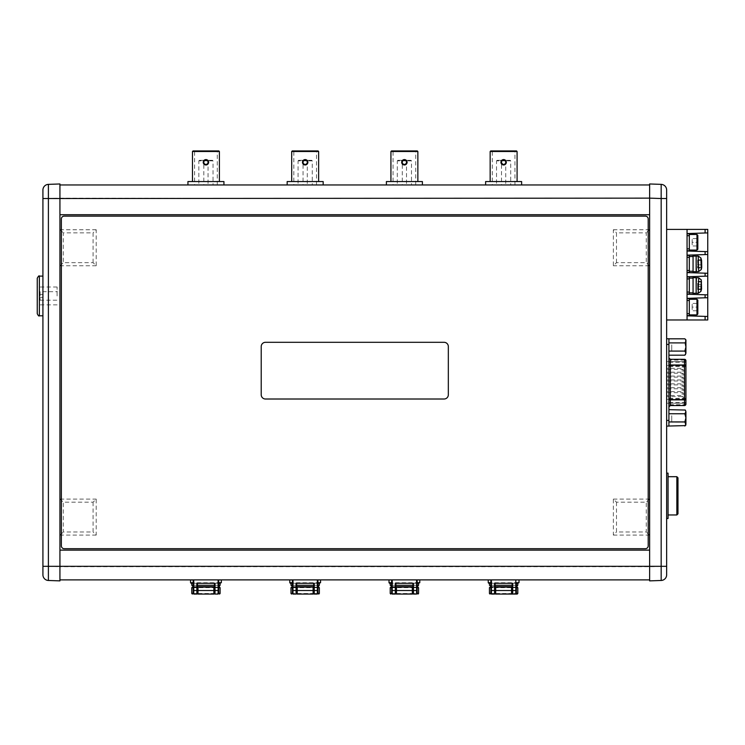 <?xml version="1.0" encoding="UTF-8"?>
<svg xmlns="http://www.w3.org/2000/svg" width="745" height="745" viewBox="0 0 745 745"><rect width="100%" height="100%" fill="white"/><g stroke="black" fill="none" stroke-linecap="round" stroke-linejoin="round"><path stroke-width="0.56" stroke-dasharray="3.73 2.79" d="M697.823 249.23L697.823 235.336M697.823 242.283L697.823 238.596L697.823 245.971L697.823 242.283L692.161 242.283L692.161 238.596L692.161 245.971L692.161 242.283L697.823 242.283M93.088 262.65L93.088 232.859L63.288 232.859L63.288 262.65L93.088 262.65L96.189 265.76L96.189 229.749L93.088 232.859M697.823 238.596L692.161 238.596L697.823 238.596M697.823 245.971L692.161 245.971L697.823 245.971M701.632 281.396L697.581 281.396L697.581 281.955L697.581 281.396L701.632 281.396L701.567 284.99M701.678 284.553L697.581 284.553L697.581 286.415L701.52 286.415L697.581 286.415L697.581 281.955L697.581 284.553L701.557 284.553L701.641 286.415L701.445 289.563L697.581 289.563L697.581 286.415L697.581 289.563L701.445 289.563M701.52 286.415L697.581 286.415L701.52 286.415M701.557 284.553L697.581 284.553L701.557 284.553M701.445 259.809L697.581 259.809L697.581 260.368L697.581 259.809L701.445 259.809L701.632 267.976L697.581 267.976L697.581 264.82L697.581 267.976L701.632 267.976M701.557 264.82L697.581 264.82L697.581 262.966L697.581 264.82L701.557 264.82M697.581 260.368L697.581 262.966L697.581 260.368L701.585 260.368L697.581 260.368M616.478 502.195L616.478 531.986L646.269 531.986L646.269 502.195L616.478 502.195L613.368 499.085L613.368 535.096L616.478 531.986M649.631 550.117L649.631 580.876L661.169 580.476A5.671 5.671 0 0 0 666.645 574.814L666.645 566.312L649.631 566.712L649.631 579.889L649.631 566.703L59.935 566.703L59.935 184.956L649.631 184.956L649.631 550.117L59.935 550.117M661.169 580.476L661.169 184.369A5.671 5.671 0 0 1 666.645 190.04L666.645 198.533L649.631 198.133L649.631 183.968M616.478 262.65L616.478 232.859L646.269 232.859L646.269 262.65L616.478 262.65L613.368 265.76L613.368 229.749L616.478 232.859M666.645 566.312L666.645 198.533M666.645 338.761L666.645 344.432L666.645 338.761L668.908 338.761L668.908 344.432L666.645 344.432L666.645 420.413L666.645 344.432M666.645 426.084L666.645 420.413L666.645 426.084L668.908 426.084L668.908 344.432M666.645 473.149L666.645 518.511L666.645 473.149M666.645 229.395L666.645 319.978L707.75 319.978L707.75 229.395L666.645 229.395L666.645 319.978M59.935 214.728L649.631 214.728M648.206 218.983A2.831 2.831 0 0 0 645.375 216.143L64.182 216.143A2.831 2.831 0 0 0 61.351 218.983L61.351 545.861A2.831 2.831 0 0 0 64.182 548.693L645.375 548.693A2.831 2.831 0 0 0 648.206 545.861L648.206 218.983M649.631 579.889L59.935 579.889L59.935 198.142L649.631 198.142L649.631 566.703L649.631 184.956M697.823 314.036L697.823 300.151M697.823 307.098L697.823 303.411L697.823 310.777L697.823 307.098L692.161 307.098L692.161 303.411L692.161 310.777L692.161 307.098L697.823 307.098M696.975 250.078L696.975 234.489M689.321 234.489L689.321 250.078L689.321 234.489M687.058 233.781L687.058 235.69L689.321 235.69L687.058 235.69L687.058 233.781L689.321 233.781L689.321 250.786L687.058 250.786L687.058 248.877L687.058 250.786M689.321 248.877L687.058 248.877L687.058 235.69L687.058 248.877L689.321 248.877L687.058 248.877M689.321 235.69L687.058 235.69M696.156 256.103L696.156 263.898C696.156 258.897 696.156 258.897 696.156 263.898C696.156 258.897 696.156 258.897 696.156 263.898L696.156 271.692M693.064 263.898L693.064 256.103L693.064 263.898M689.321 272.391L689.321 270.482L689.321 272.391L687.058 272.391L687.058 270.482L687.058 272.391M689.321 255.097L689.321 272.679M689.321 257.295L689.321 270.482L689.321 257.295L687.058 257.295L687.058 270.482L687.058 255.386L687.058 257.295L689.321 257.295L687.058 257.295M693.064 255.097L693.064 272.679M696.156 259.996L696.156 263.898M689.321 270.482L687.058 270.482M689.321 255.386L687.058 255.386M696.156 293.279L696.156 285.484C696.156 290.485 696.156 290.485 696.156 285.484C696.156 290.485 696.156 290.485 696.156 285.484L696.156 277.689M693.064 285.484L693.064 277.689L693.064 285.484M696.156 289.377L696.156 285.484M689.321 293.996L689.321 292.087L689.321 293.996L687.058 293.996L687.058 292.087L687.058 293.996M689.321 294.284L689.321 292.087L687.058 292.087L687.058 278.9L687.058 292.087L689.321 292.087L689.321 276.702M693.064 294.284L693.064 276.702M689.321 292.087L689.321 278.9L689.321 292.087L687.058 292.087M689.321 299.294L689.321 314.893L689.321 299.294M687.058 298.587L687.058 300.505L689.321 300.505L687.058 300.505L687.058 298.587L689.321 298.587L689.321 315.601L687.058 315.601L687.058 313.682L687.058 315.601M689.321 278.9L687.058 278.9L687.058 276.982L687.058 278.9L689.321 278.9L687.058 278.9M689.321 276.982L687.058 276.982M689.321 313.682L687.058 313.682L687.058 300.505L687.058 313.682L689.321 313.682L687.058 313.682M689.321 300.505L687.058 300.505M707.75 232.896L687.058 233.567L687.058 251L707.75 251.67M707.75 254.501L687.058 255.172L687.058 272.605L707.75 273.275M707.75 276.106L687.058 276.777L687.058 294.21L707.75 294.871M707.75 297.711L687.058 298.373L687.058 315.815L707.75 316.476M668.06 473.149L668.06 518.511M668.06 495.825L668.06 514.963L668.06 495.825M676.851 514.963L676.851 476.688M677.978 513.827L677.978 477.824M37.25 278.23L37.25 313.673M37.25 295.951L37.25 287.021L37.25 295.951M668.908 355.179L668.908 351.091L668.908 355.179M685.921 344.87L685.921 351.249L685.921 344.87M685.921 339.906L685.921 354.089M666.645 399.376L682.234 399.376L682.234 397.96L682.234 399.376A1.415 1.415 0 0 0 683.649 397.96A1.415 1.415 0 0 0 682.234 396.545L682.234 397.96L682.234 396.545L666.645 396.545L666.645 399.376L666.645 396.545M671.748 344.87L671.748 351.249L671.748 344.87M685.298 339.226L685.921 340.856L684.869 342.905L685.921 347.002L684.869 351.091L668.908 351.091L668.908 338.817L668.908 351.091M684.869 351.091L685.921 353.139L685.298 354.769M684.869 342.905L668.908 342.905M697.823 303.411L692.161 303.411L697.823 303.411M697.823 310.777L692.161 310.777L697.823 310.777M613.368 229.749L649.379 229.749L649.379 265.76L646.269 262.65M649.379 265.76L613.368 265.76M649.379 229.749L646.269 232.859M96.189 229.749L60.187 229.749L60.187 265.76L96.189 265.76M60.187 265.76L63.288 262.65M60.187 229.749L63.288 232.859M613.368 535.096L649.379 535.096L649.379 499.085L613.368 499.085M649.379 499.085L646.269 502.195M649.379 535.096L646.269 531.986M93.088 502.195L93.088 531.986L63.288 531.986L63.288 502.195L93.088 502.195L96.189 499.085L96.189 535.096L93.088 531.986M96.189 535.096L60.187 535.096L60.187 499.085L63.288 502.195M60.187 499.085L96.189 499.085M60.187 535.096L63.288 531.986M194.594 184.956L205.937 184.956L194.594 184.956L194.594 151.505L194.035 150.937L217.847 150.937L217.279 151.505L194.594 151.505L217.279 151.505L217.279 184.956L205.937 184.956L217.279 184.956M218.834 150.937L193.039 150.937M205.937 164.971L208.628 162.28C206.84 165.753 205.043 165.753 203.245 162.28C205.033 158.806 206.831 158.806 208.628 162.28A2.691 2.691 0 0 1 205.937 164.971A2.691 2.691 0 0 1 203.245 162.28A2.691 2.691 0 0 1 205.937 159.588A2.691 2.691 0 0 1 208.628 162.28A2.691 2.691 0 0 1 205.937 164.971A2.691 2.691 0 0 1 203.245 162.28A2.691 2.691 0 0 1 205.937 159.588A2.691 2.691 0 0 1 208.628 162.28M205.937 181.556L219.403 181.556L205.937 181.556M206.97 159.793L204.903 159.793M203.45 161.246L203.45 163.304M223.938 184.956L187.936 184.956L223.938 184.956M223.938 181.556L187.936 181.556M213.023 184.956L198.85 184.956L213.023 184.956L213.023 160.864L198.85 160.864L213.023 160.864L212.455 160.296L199.418 160.296L212.455 160.296M293.828 184.956L305.171 184.956L293.828 184.956L293.828 151.505L293.26 150.937L317.072 150.937L316.504 151.505L293.828 151.505L316.504 151.505L316.504 184.956L305.171 184.956L316.504 184.956M318.068 150.937L292.263 150.937M422.396 184.956L386.394 184.956L422.396 184.956M323.172 184.956L287.16 184.956L323.172 184.956M521.63 184.956L485.619 184.956M312.257 184.956L298.075 184.956L312.257 184.956L312.257 160.864L298.075 160.864L312.257 160.864L311.689 160.296L298.643 160.296L311.689 160.296M305.171 164.971L307.862 162.28C306.065 165.753 304.267 165.753 302.47 162.28C304.267 158.806 306.065 158.806 307.862 162.28A2.691 2.691 0 0 1 305.171 164.971A2.691 2.691 0 0 1 302.47 162.28A2.691 2.691 0 0 1 305.171 159.588A2.691 2.691 0 0 1 307.862 162.28A2.691 2.691 0 0 1 305.171 164.971A2.691 2.691 0 0 1 302.47 162.28A2.691 2.691 0 0 1 305.171 159.588A2.691 2.691 0 0 1 307.862 162.28M305.171 181.556L291.695 181.556L305.171 181.556M307.657 161.246L305.171 159.588L304.137 159.793M302.675 161.246L302.675 163.304M323.172 181.556L287.16 181.556M393.053 184.956L404.395 184.956L393.053 184.956L393.053 151.505L392.485 150.937L416.306 150.937L415.738 151.505L393.053 151.505L415.738 151.505L415.738 184.956L404.395 184.956L415.738 184.956M417.293 150.937L391.498 150.937M411.482 184.956L397.308 184.956L411.482 184.956L411.482 160.864L397.308 160.864L411.482 160.864L410.914 160.296L397.877 160.296L410.914 160.296M404.395 164.971L407.087 162.28C405.289 165.753 403.501 165.753 401.704 162.28C403.492 158.806 405.289 158.806 407.087 162.28A2.691 2.691 0 0 1 404.395 164.971A2.691 2.691 0 0 1 401.704 162.28A2.691 2.691 0 0 1 404.395 159.588A2.691 2.691 0 0 1 407.087 162.28A2.691 2.691 0 0 1 404.395 164.971A2.691 2.691 0 0 1 401.704 162.28A2.691 2.691 0 0 1 404.395 159.588A2.691 2.691 0 0 1 407.087 162.28M404.395 181.556L417.861 181.556L404.395 181.556M406.882 161.246L404.395 159.588L403.362 159.793M401.909 161.246L401.909 163.304M422.396 181.556L386.394 181.556M492.287 184.956L503.62 184.956L492.287 184.956L492.287 151.505L491.719 150.937L515.531 150.937L514.963 151.505L492.287 151.505L514.963 151.505L514.963 184.956L503.62 184.956L514.963 184.956M516.527 150.937L490.722 150.937M510.707 184.956L496.533 184.956L510.707 184.956L510.707 160.864L496.533 160.864L510.707 160.864L510.148 160.296L497.101 160.296L510.148 160.296M503.62 164.971L506.321 162.28C504.523 165.753 502.726 165.753 500.929 162.28C502.726 158.806 504.514 158.806 506.321 162.28A2.691 2.691 0 0 1 503.62 164.971A2.691 2.691 0 0 1 500.929 162.28A2.691 2.691 0 0 1 503.62 159.588A2.691 2.691 0 0 1 506.321 162.28A2.691 2.691 0 0 1 503.62 164.971A2.691 2.691 0 0 1 500.929 162.28A2.691 2.691 0 0 1 503.62 159.588A2.691 2.691 0 0 1 506.321 162.28M503.62 181.556L517.086 181.556L503.62 181.556M504.654 159.793L502.596 159.793M501.134 161.246L500.929 162.28M521.63 181.556L485.619 181.556M42.921 295.951L42.921 276.106L42.921 295.951M205.937 184.956L208.06 184.956L205.937 184.956M685.921 364.985L685.921 403.241L685.921 361.604L666.645 361.614L666.645 403.241L666.645 361.604L685.921 361.604M685.921 404.097L685.921 360.748M685.921 403.343A1.415 1.415 180 0 1 684.506 404.749L684.506 365.748L668.908 365.748L668.908 399.096L670.323 399.096L670.323 405.513L684.506 405.513L684.506 404.749L670.323 404.749A1.415 1.415 0 0 0 668.908 406.165L668.908 399.096M668.908 365.748L668.908 406.928A1.415 1.415 0 0 1 670.323 405.513M668.908 406.165L668.908 406.928M666.645 369.352L666.645 372.193L666.645 369.352L682.234 369.352L682.234 372.193L682.234 369.352A1.415 1.415 0 0 1 683.649 370.768A1.415 1.415 0 0 1 682.234 372.193L666.645 372.193M666.645 377.119L666.645 379.959L666.645 377.119L682.234 377.119L682.234 379.959L682.234 377.119A1.415 1.415 0 0 1 683.649 378.535A1.415 1.415 0 0 1 682.234 379.959L666.645 379.959M666.645 384.886L666.645 387.726L666.645 384.886L682.234 384.886L682.234 387.726L682.234 384.886A1.415 1.415 0 0 1 683.649 386.31A1.415 1.415 0 0 1 682.234 387.726L666.645 387.726M666.645 392.662L666.645 395.493L666.645 392.662L682.234 392.662L682.234 395.493L682.234 392.662A1.415 1.415 0 0 1 683.649 394.077A1.415 1.415 0 0 1 682.234 395.493L666.645 395.493M666.645 365.469L666.645 368.3L666.645 365.469L682.234 365.469L682.234 368.3L682.234 365.469A1.415 1.415 0 0 1 683.649 366.885A1.415 1.415 0 0 1 682.234 368.3L666.645 368.3M666.645 373.236L666.645 376.076L666.645 373.236L682.234 373.236L682.234 376.076L682.234 373.236A1.415 1.415 0 0 1 683.649 374.651A1.415 1.415 0 0 1 682.234 376.076L666.645 376.076M666.645 381.002L666.645 383.843L666.645 381.002L682.234 381.002L682.234 383.843L682.234 381.002A1.415 1.415 0 0 1 683.649 382.427A1.415 1.415 0 0 1 682.234 383.843L666.645 383.843M666.645 388.769L666.645 391.609L666.645 388.769L682.234 388.769L682.234 391.609L682.234 388.769A1.415 1.415 0 0 1 683.649 390.194A1.415 1.415 0 0 1 682.234 391.609L666.645 391.609M696.975 314.893L696.975 299.294M203.813 160.296L208.06 160.296L203.813 160.296L203.813 184.956M303.038 160.296L307.294 160.296L303.038 160.296L303.038 184.956L307.294 184.956L303.038 184.956M402.272 160.296L406.519 160.296L402.272 160.296L402.272 184.956L406.519 184.956L402.272 184.956M501.497 160.296L505.753 160.296L501.497 160.296L501.497 184.956L505.753 184.956L501.497 184.956M57.095 295.951L57.095 287.021L57.095 295.951M40.081 295.951L40.081 294.536L40.081 295.951M40.081 291.695L40.081 300.207L40.081 291.695L57.095 291.695M218.127 579.889L190.562 579.889L218.127 579.889M292.971 579.889L320.546 579.889L292.971 579.889M392.205 579.889L419.78 579.889L392.205 579.889M491.43 579.889L519.004 579.889M193.179 587.684L193.179 593.355L193.179 587.684M193.747 594.063L193.747 590.515L196.866 590.515L196.866 583.288L197.434 583.288L193.747 583.288L193.179 582.72L193.747 583.288L193.747 590.515L193.179 590.515L193.179 579.889M193.747 583.288L197.434 583.288L197.434 587.684L198.002 587.116L213.88 587.116L214.439 587.684L214.439 583.288L218.127 583.288L218.127 594.063M220.11 583.288L220.753 583.288M218.695 583.288L218.127 583.288L218.695 582.72L218.695 593.355L218.695 587.684L218.695 590.515L215.007 590.515L215.007 583.288L214.439 583.288L218.695 583.288M292.413 587.684L292.413 593.355L292.413 587.684M292.413 593.355L292.413 579.889M292.971 583.288L292.971 590.515L296.659 590.515L296.659 583.288L292.413 583.288L292.971 583.288L292.413 582.72L292.971 583.288L296.659 583.288L296.091 583.288L296.091 594.063M319.344 583.288L319.978 583.288M317.361 593.495L313.673 593.495L313.673 583.288L317.929 583.288L317.361 583.288L317.361 594.063M314.241 594.063L314.241 583.288L317.361 583.288L317.929 582.72L317.929 593.355M391.637 587.684L391.637 593.355L391.637 587.684M391.637 593.355L391.637 579.889M392.205 583.288L392.205 590.515L395.325 590.515L395.325 583.288L392.205 583.288L391.637 582.72L392.205 583.288L391.637 583.288L395.893 583.288L395.325 583.288L395.893 583.288L395.893 587.684L396.461 587.116L412.33 587.116L412.898 587.684L412.898 583.288L416.585 583.288L416.585 594.063M418.569 583.288L419.212 583.288M417.153 583.288L416.585 583.288L417.153 582.72L417.153 593.355L417.153 587.684L417.153 590.515L413.466 590.515L413.466 583.288L412.898 583.288L417.153 583.288M490.862 587.684L490.862 593.355L490.862 587.684M491.43 594.063L491.43 590.515L494.55 590.515L494.55 583.288L495.118 583.288L491.43 583.288L490.862 582.72L491.43 583.288L491.43 590.515L490.862 590.515L490.862 579.889M491.43 583.288L495.118 583.288M517.803 583.288L518.436 583.288M512.132 587.684L511.564 587.116L489.446 587.684L489.446 593.355L489.446 587.684L517.803 587.684L512.132 587.684L512.132 590.515L512.132 583.288L516.378 583.288L515.81 583.288L515.81 594.063M512.7 594.063L512.7 583.288L515.81 583.288L516.378 582.72L515.81 583.288M193.179 586.688L214.439 586.688M197.434 586.688L193.747 586.688M193.179 585.272L197.434 585.272M214.439 585.272L218.695 585.272M220.11 585.272L191.763 585.272M292.413 586.688L313.673 586.688M296.659 586.688L292.971 586.688M292.413 585.272L296.659 585.272M313.673 585.272L317.929 585.272M319.344 585.272L290.988 585.272M391.637 586.688L412.898 586.688M395.893 586.688L392.205 586.688M391.637 585.272L395.893 585.272M412.898 585.272L417.153 585.272M418.569 585.272L390.222 585.272M490.862 586.688L512.132 586.688M495.118 586.688L491.43 586.688M490.862 585.272L495.118 585.272M512.132 585.272L516.378 585.272M517.803 585.272L489.446 585.272M516.378 587.684L516.378 593.355L516.378 587.684M412.898 590.515L412.898 593.495L412.898 590.515L413.466 590.515L413.466 594.063M214.439 590.515L214.439 587.684L214.439 590.515L215.007 590.515L215.007 594.063M494.55 594.063L494.55 590.515L495.118 590.515L495.118 593.495L495.686 594.063L515.81 593.495M395.325 594.063L395.893 587.684L390.222 587.684L418.569 587.684L418.569 593.355L418.569 587.684L412.898 587.684M395.893 590.515L395.893 587.684M296.659 590.515L296.659 593.495L296.659 587.684L297.227 587.116L313.105 587.116L313.673 587.684L313.673 593.495L313.105 594.063L292.971 593.495M196.866 594.063L197.434 587.684L191.763 587.684L220.11 587.684L220.11 593.355L220.11 587.684L214.439 587.684M197.434 587.684L197.434 593.495L198.002 594.063L218.127 593.495M197.434 587.116L193.179 587.116L197.434 587.116M214.439 587.116L218.695 587.116L214.439 587.116M296.659 587.116L292.413 587.116L296.659 587.116M313.673 587.116L317.929 587.116L313.673 587.116M392.205 593.495L395.893 593.495L396.461 594.063L416.585 593.495M395.893 587.116L391.637 587.116L395.893 587.116M412.898 587.116L417.153 587.116L412.898 587.116M495.118 587.116L490.862 587.116L495.118 587.116M512.132 587.116L516.378 587.116L512.132 587.116M517.803 587.684L517.803 593.355L517.803 587.684M296.659 587.684L290.988 587.684L290.988 593.355L290.988 587.684L319.344 587.684L319.344 593.355L319.344 587.684L313.673 587.684M390.222 593.355L390.222 587.684L390.222 593.355M191.763 593.355L191.763 587.684L191.763 593.355M218.695 579.889L218.695 582.72L218.127 583.288M317.929 579.889L317.929 582.72L317.361 583.288M417.153 579.889L417.153 582.72L416.585 583.288M261.216 394.757A4.256 4.256 0 0 0 265.471 399.013L444.085 399.013A4.256 4.256 0 0 0 448.332 394.757L448.332 346.555A4.256 4.256 0 0 0 444.085 342.309L265.471 342.309A4.256 4.256 0 0 0 261.216 346.555L261.216 394.757M685.921 410.756L685.921 423.989L684.869 426.028M684.869 409.666L685.921 411.706L684.869 413.754L685.921 417.852L684.869 421.94L685.921 424.939M671.748 415.719L671.748 422.098L671.748 415.719M685.921 415.719L685.921 422.098L685.921 415.719M668.908 426.028L668.908 409.666L668.908 426.028M684.869 421.94L668.908 421.94M684.869 413.754L668.908 413.754M59.935 184.956L59.935 579.889M48.397 580.476L48.397 566.312L59.935 566.712L59.935 580.876L48.397 580.476A5.671 5.671 0 0 1 42.921 574.814L42.921 198.533L48.397 198.533L48.397 184.369A5.671 5.671 0 0 0 42.921 190.04L42.921 198.533M42.921 566.312L48.397 566.312L48.397 198.533L59.935 198.133L59.935 183.968M701.259 279.841L700.887 291.444M701.585 289.004L697.581 289.004L701.585 289.004M701.734 281.955L697.581 281.955L701.734 281.955M701.259 269.541L700.887 257.938M701.734 267.418L697.581 267.418L701.734 267.418M693.064 271.255L689.321 271.255M693.064 256.513L689.321 256.513M698.689 271.562L698.195 256.084M698.689 277.82L698.195 293.297M693.064 278.118L689.321 278.118M693.064 292.86L689.321 292.86M219.403 151.505L192.471 151.505M203.813 162.28A2.123 2.123 0 0 1 206.998 160.436A2.123 2.123 0 0 1 206.998 164.124A2.123 2.123 0 0 1 203.813 162.28M318.637 151.505L291.695 151.505M303.038 162.28A2.123 2.123 0 0 1 306.232 160.436A2.123 2.123 0 0 1 306.232 164.124A2.123 2.123 0 0 1 303.038 162.28M417.861 151.505L390.929 151.505M402.272 162.28A2.123 2.123 0 0 1 405.457 160.436A2.123 2.123 0 0 1 405.457 164.124A2.123 2.123 0 0 1 402.272 162.28M517.086 151.505L490.154 151.505M501.497 162.28A2.123 2.123 0 0 1 504.691 160.436A2.123 2.123 0 0 1 504.691 164.124A2.123 2.123 0 0 1 501.497 162.28M39.373 276.106L39.373 315.796M668.908 420.413L666.645 420.413M685.921 365.748L684.506 365.748L684.506 359.332L670.323 359.332L670.323 360.096A1.415 1.415 180 0 1 668.908 358.68M685.921 399.096L670.323 399.096L670.323 360.096L684.506 360.096A1.415 1.415 -0 0 1 685.921 361.511M670.323 359.332A1.415 1.415 180 0 1 668.908 357.917M685.921 398.994L666.645 398.994M685.921 403.231L666.645 403.231L685.921 403.241M685.921 365.851L666.645 365.851M685.921 362.256L666.645 362.256M685.921 366.503L666.645 366.503M685.921 398.342L666.645 398.342M685.921 402.589L666.645 402.589M512.132 590.515L516.378 590.515M313.673 590.515L317.929 590.515M391.637 590.515L392.205 590.515L392.205 594.063M292.413 590.515L292.971 590.515L292.971 594.063M197.434 593.495L193.747 593.495M191.763 593.495L220.11 593.495M290.988 593.495L319.344 593.495M390.222 593.495L418.569 593.495M495.118 593.495L491.43 593.495M489.446 593.495L517.803 593.495M190.562 582.72L221.321 582.72M289.786 582.72L320.546 582.72M389.011 582.72L419.78 582.72M488.245 582.72L519.004 582.72M685.298 413.335L685.298 414.592M685.298 421.102L685.298 422.359M685.298 342.486L685.298 343.743M685.298 350.262L685.298 351.51M685.921 342.747L671.748 342.747M685.921 351.249L671.748 351.249M199.418 160.296L198.85 160.864L198.85 184.956M208.06 160.296L208.06 184.956M298.643 160.296L298.075 160.864L298.075 184.956M307.294 160.296L307.294 184.956M397.877 160.296L397.308 160.864L397.308 184.956M406.519 160.296L406.519 184.956M497.101 160.296L496.533 160.864L496.533 184.956M505.753 160.296L505.753 184.956M57.095 287.021L37.25 287.021M57.095 304.882L37.25 304.882M40.081 300.207L57.095 300.207M40.081 297.367L42.921 297.367M40.081 294.536L42.921 294.536M685.921 413.596L671.748 413.596M685.921 422.098L671.748 422.098"/><path stroke-width="1.12" d="M696.975 250.078L696.975 234.489L697.823 235.336L697.823 249.23L696.975 250.078L689.321 250.078M701.585 289.004L701.259 279.841L698.689 277.82L696.407 277.699L696.156 285.484M701.445 289.563L700.887 291.444L701.259 279.841M701.734 267.418L701.585 260.368L700.887 257.938L701.259 269.541L701.632 267.976M649.631 183.968L649.631 198.133L661.169 198.533L661.169 580.476A5.671 5.671 0 0 0 666.645 574.814L666.645 190.04A5.671 5.671 0 0 0 661.169 184.369L649.631 183.968L661.169 184.369L661.169 198.533L666.645 198.533M59.935 214.728L649.631 214.728M661.169 580.476L649.631 580.876L649.631 198.133L42.921 198.533L42.921 574.814A5.671 5.671 0 0 0 48.397 580.476L59.935 580.876L59.935 183.968L48.397 184.369L59.935 183.968M42.921 198.533L42.921 190.04A5.671 5.671 0 0 1 48.397 184.369L48.397 566.312L666.645 566.312M696.975 314.893L696.975 299.294L697.823 300.151L697.823 314.036L696.975 314.893L689.321 314.893M648.206 218.983A2.831 2.831 0 0 0 645.375 216.143L64.182 216.143A2.831 2.831 0 0 0 61.351 218.983L61.351 545.861A2.831 2.831 0 0 0 64.182 548.693L645.375 548.693A2.831 2.831 0 0 0 648.206 545.861L648.206 218.983M444.085 399.013L265.471 399.013A4.256 4.256 0 0 1 261.216 394.757L261.216 346.555A4.256 4.256 0 0 1 265.471 342.309L444.085 342.309A4.256 4.256 0 0 1 448.332 346.555L448.332 394.757A4.256 4.256 0 0 1 444.085 399.013M696.975 234.489L689.321 234.489M687.058 250.786L689.321 250.786L689.321 233.781L687.058 233.781M689.321 235.69L687.058 235.69M689.321 248.877L687.058 248.877M693.064 271.692L696.156 271.692L696.156 256.103L693.064 256.103M693.064 255.097L693.064 272.679L689.321 272.679L689.321 255.097L693.064 255.097L689.321 255.097M693.064 272.679L689.321 272.679M696.156 263.898L696.407 271.683L698.689 271.562L698.195 256.084L700.887 257.938M689.321 272.391L687.058 272.391M689.321 255.386L687.058 255.386M689.321 257.295L687.058 257.295M689.321 270.482L687.058 270.482M693.064 277.689L696.156 277.689L696.156 293.279L693.064 293.279M693.064 294.284L693.064 276.702L689.321 276.702L689.321 294.284L693.064 294.284L689.321 294.284M689.321 293.996L687.058 293.996M693.064 276.702L689.321 276.702M687.058 315.601L689.321 315.601L689.321 298.587L687.058 298.587M689.321 276.982L687.058 276.982M689.321 278.9L687.058 278.9M689.321 292.087L687.058 292.087M689.321 300.505L687.058 300.505M689.321 313.682L687.058 313.682M705.105 251.587L707.75 251.67L707.75 232.896L687.058 233.567L687.058 251L705.105 251.587L705.105 254.585L707.75 254.501L707.75 273.275L705.105 273.182L705.105 276.19L707.75 276.106L707.75 294.871L705.105 294.787L705.105 297.795L707.75 297.711L707.75 316.476L705.105 316.392L705.105 319.978L666.645 319.978M705.105 254.585L687.058 255.172L687.058 272.605L705.105 273.182M705.105 276.19L687.058 276.777L687.058 294.21L705.105 294.787M705.105 297.795L687.058 298.373L687.058 315.815L705.105 316.392M707.75 316.476L707.75 319.978L705.105 319.978M707.75 232.896L707.75 229.395L666.645 229.395M707.75 251.67L707.75 254.501M707.75 273.275L707.75 276.106M707.75 294.871L707.75 297.711M687.058 315.815L687.058 319.978M687.058 294.21L687.058 298.373M687.058 272.605L687.058 276.777M687.058 251L687.058 255.172M687.058 229.395L687.058 233.567M666.645 518.511L668.06 518.511L668.06 473.149L666.645 473.149M676.851 476.688L676.851 514.963L677.978 513.827L677.978 477.824L676.851 476.688L668.06 476.688M649.631 550.117L59.935 550.117M39.373 276.106L39.373 315.796C38.964 316.429 38.246 315.722 37.25 313.673L37.25 278.23C38.433 276.106 39.14 275.389 39.373 276.106L42.921 276.106M685.298 354.769L685.921 353.139L684.869 355.179L668.908 355.179M684.869 351.091L685.921 347.002L685.921 353.139L684.869 351.091L668.908 351.091M685.298 343.743L685.921 347.002L685.921 339.906L684.869 338.817L668.908 338.817M685.298 342.486L685.921 340.856L685.298 339.226M668.908 426.028L685.298 425.619L685.921 424.939L684.869 421.94L685.921 417.852L685.921 411.706L685.298 410.076M684.869 426.028L685.921 423.989L685.921 417.852L684.869 413.754L685.921 411.706L685.298 410.048L668.908 409.666M684.869 342.905L668.908 342.905M698.689 277.82L698.195 293.297L700.887 291.444M217.847 150.937L194.035 150.937M219.403 151.505L192.471 151.505L193.039 150.937L218.834 150.937L219.403 151.505L219.403 181.556M204.903 159.793L203.45 161.246M203.45 163.304L205.778 164.971M208.628 162.28A2.691 2.691 0 0 0 204.596 159.942A2.691 2.691 0 0 0 204.596 164.608A2.691 2.691 0 0 0 208.628 162.28A2.691 2.691 0 0 0 204.596 159.942A2.691 2.691 0 0 0 204.596 164.608A2.691 2.691 0 0 0 208.628 162.28L206.97 159.793M187.936 184.956L187.936 181.556L223.938 181.556L223.938 184.956M317.072 150.937L293.26 150.937M318.637 151.505L291.695 151.505L292.263 150.937L318.068 150.937L318.637 151.505L318.637 181.556M59.935 184.956L649.631 184.956M485.619 184.956L521.63 184.956L521.63 181.556L485.619 181.556L485.619 184.956M304.137 159.793L302.675 161.246M302.675 163.304L305.012 164.971M307.862 162.28A2.691 2.691 0 0 0 303.82 159.942A2.691 2.691 0 0 0 303.82 164.608A2.691 2.691 0 0 0 307.862 162.28A2.691 2.691 0 0 0 303.82 159.942A2.691 2.691 0 0 0 303.82 164.608A2.691 2.691 0 0 0 307.862 162.28L307.657 161.246M287.16 184.956L287.16 181.556L323.172 181.556L323.172 184.956M416.306 150.937L392.485 150.937M417.861 151.505L390.929 151.505L391.498 150.937L417.293 150.937L417.861 151.505L417.861 181.556M403.362 159.793L401.909 161.246M401.909 163.304L404.237 164.971M407.087 162.28A2.691 2.691 0 0 0 403.045 159.942A2.691 2.691 0 0 0 403.045 164.608A2.691 2.691 0 0 0 407.087 162.28A2.691 2.691 0 0 0 403.045 159.942A2.691 2.691 0 0 0 403.045 164.608A2.691 2.691 0 0 0 407.087 162.28L406.882 161.246M386.394 184.956L386.394 181.556L422.396 181.556L422.396 184.956M515.531 150.937L491.719 150.937M517.086 151.505L490.154 151.505L490.722 150.937L516.527 150.937L517.086 151.505L517.086 181.556M502.596 159.793L501.134 161.246M500.929 162.28L503.462 164.971M506.321 162.28A2.691 2.691 0 0 0 502.279 159.942A2.691 2.691 0 0 0 502.279 164.608A2.691 2.691 0 0 0 506.321 162.28A2.691 2.691 0 0 0 502.279 159.942A2.691 2.691 0 0 0 502.279 164.608A2.691 2.691 0 0 0 506.321 162.28L504.654 159.793M666.645 338.761L668.908 338.761L668.908 426.084L666.645 426.084M685.921 361.604L685.921 404.097A1.415 1.415 180 0 1 684.506 405.513L685.921 404.107M685.921 360.738L684.506 359.313L684.506 399.86L670.323 399.86L670.323 359.313L684.506 359.313A1.415 1.415 -0 0 1 685.921 360.748L685.921 364.985L668.908 364.985M696.975 299.294L689.321 299.294M218.695 579.889L218.695 593.495L218.695 590.515L215.007 590.515L215.007 583.288L196.866 583.288L196.866 590.515L193.747 590.515L193.747 579.889M515.81 579.889L491.43 579.889L491.43 590.515L494.55 590.515L494.55 583.288L512.7 583.288L512.7 590.515L515.81 590.515L515.81 579.889L519.004 579.889L519.004 582.72L516.378 582.72L516.378 593.495L516.378 582.72M649.631 579.889L59.935 579.889M193.179 587.684L191.763 587.684L191.763 593.355L193.179 593.355L193.179 579.889M193.179 593.355L193.179 590.515L193.747 590.515L193.747 594.063L193.179 593.495M193.179 583.288L191.12 583.288L193.179 583.288M221.321 579.889L221.321 582.72L218.695 583.288L220.11 583.288L220.11 585.272L218.695 586.688M214.439 587.684L214.439 583.288L197.434 583.288L197.434 587.684L198.002 587.116L197.434 587.116L214.439 587.116L213.88 587.116L214.439 590.515L198.002 590.515L198.002 587.116M317.929 587.684L319.344 587.684L319.344 593.355L317.929 593.495L317.929 590.515L314.241 590.515L314.241 583.288L296.091 583.288L296.091 590.515L292.971 590.515L292.971 579.889M292.413 587.684L290.988 587.684L290.988 593.355L292.413 593.495L292.413 579.889M317.929 590.515L317.929 579.889M292.413 583.288L290.354 583.288L292.413 583.288M320.546 579.889L320.546 582.72L317.929 583.288L319.344 583.288L319.344 585.272L317.929 586.688M313.673 587.684L313.673 583.288L296.659 583.288L296.659 587.684L297.227 587.116L296.659 587.116L313.673 587.116L313.105 587.116L313.673 587.684L313.673 590.515L297.227 590.515L297.227 587.116M417.153 579.889L417.153 593.495L417.153 590.515L413.466 590.515L413.466 583.288L395.325 583.288L395.325 590.515L392.205 590.515L392.205 579.889M391.637 587.684L390.222 587.684L390.222 593.355L391.637 593.495L391.637 579.889M391.637 583.288L389.579 583.288L391.637 583.288M419.78 579.889L419.78 582.72L417.153 583.288L418.569 583.288L418.569 585.272L417.153 586.688M412.898 587.684L412.898 583.288L395.893 583.288L395.893 587.684L396.461 587.116L395.893 587.116L412.898 587.116L412.33 587.116L412.898 587.684L412.898 590.515L396.461 590.515L396.461 587.116M490.862 587.684L489.446 587.684L489.446 593.355L490.862 593.355L490.862 579.889M490.862 593.355L490.862 590.515L491.43 590.515L491.43 594.063L490.862 593.495M490.862 583.288L488.813 583.288L490.862 583.288M519.004 582.72L516.378 583.288L517.803 583.288L517.803 585.272L516.378 586.688M512.132 593.495A0.568 0.568 0 0 1 511.564 594.063L517.235 594.063L511.564 594.063L511.564 590.515L512.132 590.515L512.132 593.495L512.132 590.515L512.7 590.515L512.7 594.063L512.132 593.495L512.132 583.288L495.118 583.288L495.118 587.684L495.118 583.288M214.439 586.688L197.434 586.688M193.747 586.688L191.763 585.272L193.179 585.272M197.434 585.272L214.439 585.272M218.695 585.272L220.11 585.272M313.673 586.688L296.659 586.688M292.971 586.688L290.988 585.272L292.413 585.272M296.659 585.272L313.673 585.272M317.929 585.272L319.344 585.272M412.898 586.688L395.893 586.688M392.205 586.688L390.222 585.272L391.637 585.272M395.893 585.272L412.898 585.272M417.153 585.272L418.569 585.272M512.132 586.688L495.118 586.688M491.43 586.688L489.446 585.272L490.862 585.272M495.118 585.272L512.132 585.272M516.378 585.272L517.803 585.272M412.898 593.495L412.898 590.515L413.466 590.515L413.466 594.063L412.898 593.495A0.568 0.568 0 0 1 412.33 594.063L396.461 594.063A0.568 0.568 0 0 1 395.893 593.495L395.893 587.684M313.673 593.495L313.673 590.515L314.241 590.515L314.241 594.063L313.673 593.495A0.568 0.568 0 0 1 313.105 594.063L297.227 594.063A0.568 0.568 0 0 1 296.659 593.495L296.659 587.684M214.439 593.495L214.439 590.515L214.439 593.495L214.439 590.515L215.007 590.515L215.007 594.063L214.439 593.495A0.568 0.568 0 0 1 213.88 594.063L198.002 594.063A0.568 0.568 0 0 1 197.434 593.495L197.434 587.684M511.564 594.063L495.686 594.063A0.568 0.568 0 0 1 495.118 593.495L495.118 587.684L495.686 587.116L495.118 587.116L512.132 587.116L511.564 587.116L512.132 587.684M495.118 590.515L495.118 593.495L494.55 594.063L494.55 590.515L495.686 590.515L495.686 587.116M196.866 594.063L197.434 593.495L197.434 590.515L196.866 590.515L196.866 594.063L193.747 594.063M193.179 587.116L192.331 587.116L193.179 587.116M218.695 587.116L219.542 587.116L218.695 587.116M292.413 587.116L291.556 587.116L292.413 587.116M317.929 587.116L318.776 587.116L317.929 587.116M391.637 587.116L390.79 587.116L391.637 587.116M417.153 587.116L418.001 587.116L417.153 587.116M490.862 587.116L490.014 587.116L490.862 587.116M516.378 587.116L517.235 587.116L516.378 587.116M515.81 593.495L517.803 593.495L517.803 587.684L516.378 587.684M416.585 593.495L418.569 593.495L418.569 587.684L417.153 587.684M218.127 593.495L220.11 593.495L220.11 587.684L218.695 587.684M684.869 413.754L668.908 413.754M684.869 421.94L668.908 421.94M42.921 566.312L48.397 566.312L48.397 580.476M693.064 256.513L689.321 256.513M693.064 271.255L689.321 271.255M693.064 292.86L689.321 292.86M693.064 278.118L689.321 278.118M705.105 229.395L705.105 232.989M685.298 351.51L685.298 350.262M685.298 422.359L685.298 421.102M208.06 162.28A2.123 2.123 0 0 0 204.875 160.436A2.123 2.123 0 0 0 204.875 164.124A2.123 2.123 0 0 0 208.06 162.28M307.294 162.28A2.123 2.123 0 0 0 304.1 160.436A2.123 2.123 0 0 0 304.1 164.124A2.123 2.123 0 0 0 307.294 162.28M406.519 162.28A2.123 2.123 0 0 0 403.334 160.436A2.123 2.123 0 0 0 403.334 164.124A2.123 2.123 0 0 0 406.519 162.28M505.753 162.28A2.123 2.123 0 0 0 502.558 160.436A2.123 2.123 0 0 0 502.558 164.124A2.123 2.123 0 0 0 505.753 162.28M668.908 344.432L666.645 344.432M668.908 420.413L666.645 420.413M668.908 399.86L670.323 399.86L670.323 405.531L684.506 405.531L684.506 399.86L685.921 399.86M215.007 594.063L218.127 594.063L218.127 579.889M314.241 594.063L317.361 594.063L317.361 579.889M297.227 594.063L297.227 590.515L296.091 590.515L296.091 594.063L292.971 594.063L292.971 590.515L292.413 590.515M413.466 594.063L416.585 594.063L416.585 579.889M396.461 594.063L396.461 590.515L395.325 590.515L395.325 594.063L392.205 594.063L392.205 590.515L391.637 590.515M516.378 590.515L515.81 590.515L515.81 594.063L512.7 594.063M213.88 594.063L213.88 587.116M193.747 593.495L191.763 593.495L192.331 594.063M197.434 590.515L198.002 590.515L198.002 594.063M313.105 594.063L313.105 587.116M292.971 593.495L290.988 593.495L291.556 594.063M319.344 593.355L317.361 593.495M412.33 594.063L412.33 587.116M392.205 593.495L390.222 593.495L390.79 594.063M511.564 587.116L511.564 590.515L495.686 590.515L495.686 594.063M491.43 593.495L489.446 593.495L490.014 594.063M193.179 582.72L190.562 582.72L191.12 583.288M221.321 582.72L218.695 582.72M292.413 582.72L289.786 582.72L290.354 583.288M320.546 582.72L317.929 582.72M391.637 582.72L389.011 582.72L389.579 583.288M419.78 582.72L417.153 582.72M490.862 582.72L488.245 582.72L488.813 583.288M685.298 414.592L685.298 413.335M698.195 256.084L696.156 256.103M698.195 293.297L696.156 293.279M668.06 514.963L676.851 514.963M701.259 269.541L698.689 271.562M192.471 151.505L192.471 181.556M291.695 151.505L291.695 181.556M390.929 151.505L390.929 181.556M490.154 151.505L490.154 181.556M39.373 315.796L42.921 315.796M670.323 405.531L668.908 406.947M670.323 359.313L668.908 357.898M191.763 585.272L191.763 583.288M290.988 585.272L290.988 583.288M390.222 585.272L390.222 583.288M489.446 585.272L489.446 583.288M515.81 594.063L516.378 593.495M416.585 594.063L417.153 593.495M317.361 594.063L317.929 593.495M218.127 594.063L218.695 593.495M494.55 594.063L491.43 594.063M392.205 594.063L391.637 593.495M395.325 594.063L395.893 593.495M292.971 594.063L292.413 593.495M296.091 594.063L296.659 593.495M191.763 587.684L192.331 587.116M220.11 587.684L219.542 587.116M220.11 593.495L219.542 594.063M290.988 587.684L291.556 587.116M319.344 587.684L318.776 587.116M319.344 593.495L318.776 594.063M390.222 587.684L390.79 587.116M418.569 587.684L418.001 587.116M418.569 593.495L418.001 594.063M489.446 587.684L490.014 587.116M517.803 587.684L517.235 587.116M517.803 593.495L517.235 594.063M517.803 593.355L516.378 593.355M418.569 593.355L417.153 593.355M220.11 593.355L218.695 593.355M488.245 579.889L488.245 582.72M389.011 579.889L389.011 582.72M289.786 579.889L289.786 582.72M190.562 579.889L190.562 582.72"/></g></svg>
